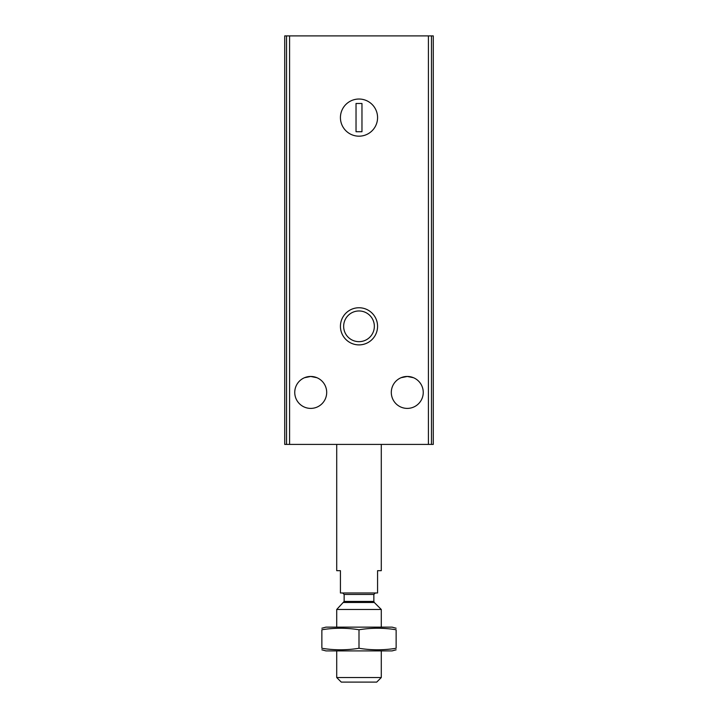 <?xml version="1.0" encoding="UTF-8"?>
<svg xmlns="http://www.w3.org/2000/svg" width="718" height="718" viewBox="0 0 718 718"><rect width="100%" height="100%" fill="white"/><g stroke="black" fill="none" stroke-linecap="round" stroke-linejoin="round"><path stroke-width="1.08" d="M413.487 377.713L407.277 376.456A15.967 15.967 0 0 1 421.107 400.411A15.967 15.967 0 0 1 393.446 400.411A15.967 15.967 0 0 1 407.277 376.456L401.075 377.713M316.925 377.713L310.723 376.456A15.967 15.967 0 0 1 324.554 400.411A15.967 15.967 0 0 1 296.893 400.411A15.967 15.967 0 0 1 310.723 376.456L304.513 377.713M286.536 35.9L284.723 35.9L284.723 444.415L433.277 444.415L433.277 35.9L286.536 35.9L286.536 444.415M359 99.03A18.569 18.569 0 0 1 375.083 126.889A18.569 18.569 0 0 1 342.917 126.889A18.569 18.569 0 0 1 359 99.03A18.569 18.569 0 0 1 375.083 126.889A18.569 18.569 0 0 1 342.917 126.889A18.569 18.569 0 0 1 359 99.03M359 307.753A18.569 18.569 0 0 1 375.083 335.602A18.569 18.569 0 0 1 342.917 335.602A18.569 18.569 0 0 1 359 307.753M359 310.966A15.356 15.356 0 0 1 372.292 333.996A15.356 15.356 0 0 1 345.708 333.996A15.356 15.356 0 0 1 359 310.966M361.971 103.491L356.029 103.491L356.029 131.717L361.971 131.717L361.971 103.491M336.715 444.415L336.715 570.684L340.431 570.684L340.431 592.969L377.569 592.969L377.569 570.684L381.285 570.684L381.285 444.415M381.285 677.541L336.715 677.541L341.274 682.1L376.726 682.1L381.285 677.541L381.285 650.903M336.715 627.137L336.715 609.474L381.285 609.474L381.285 627.137M336.715 677.541L336.715 650.903M342.657 592.969L344.146 594.45L344.146 601.433L336.715 609.474M321.861 649.808L325.945 650.903L392.055 650.903L396.139 649.808M396.139 648.273C396.139 650.293 396.139 650.293 396.139 648.273C383.762 650.293 371.377 650.293 359 648.273C346.623 650.293 334.238 650.293 321.861 648.273C321.861 650.293 321.861 650.293 321.861 648.273L321.861 629.767C334.238 627.747 346.623 627.747 359 629.767C371.377 627.747 383.762 627.747 396.139 629.767C396.139 627.747 396.139 627.747 396.139 629.767L396.139 648.273M321.861 628.232L325.945 627.137L392.055 627.137L396.139 628.232M321.861 629.767C321.861 627.747 321.861 627.747 321.861 629.767M359 648.273L359 629.767M289.587 35.9L289.587 444.415M428.413 35.9L428.413 444.415M431.464 35.9L431.464 444.415M343.707 602.483L374.293 602.483L381.285 609.474M344.146 601.433L373.854 601.433L374.293 602.483M344.146 594.45L373.854 594.45L375.343 592.969M373.854 601.433L373.854 594.45"/></g></svg>
